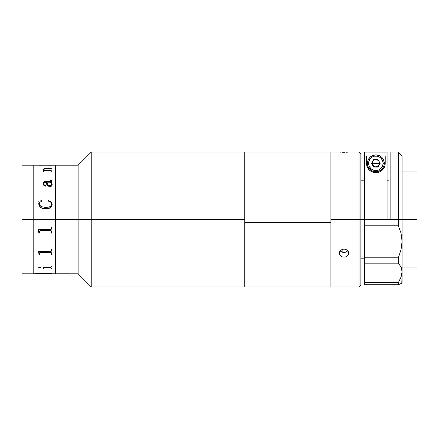 <?xml version="1.0" encoding="UTF-8"?>
<svg xmlns="http://www.w3.org/2000/svg" width="439" height="439" viewBox="0 0 439 439"><rect width="100%" height="100%" fill="white"/><g stroke="black" fill="none" stroke-linecap="round" stroke-linejoin="round"><path stroke-width="0.66" d="M244.781 152.185L244.781 286.908L244.781 219.5L91.235 219.5L91.235 286.908L91.235 219.5L78.126 219.5L78.126 273.804L78.126 219.5L55.654 219.5L55.654 165.196L55.654 219.5L55.654 165.196L55.654 219.5L78.126 219.5L78.126 165.196L78.126 219.5L91.235 219.5L91.235 152.092L91.235 219.5L244.781 219.5L244.781 152.092L244.781 222.551L330.913 222.551L330.913 152.092L330.913 219.5L359.003 219.5L359.003 152.092L359.003 219.5L360.874 219.5L360.874 153.963L360.874 219.5L359.003 219.5L359.003 286.908L359.003 219.5L330.913 219.5L330.913 286.908L330.913 152.157M55.654 219.5L55.654 273.804L55.654 219.5L55.654 273.804L55.654 219.5L33.183 219.5L33.183 165.196L33.183 219.5L33.183 165.196L33.183 219.5L21.95 219.5L55.654 219.5M21.95 273.804L21.95 165.196L21.95 273.804L33.183 273.804L33.183 219.5L33.183 273.804L51.456 273.376L45.447 273.799L78.126 273.804L91.235 286.908L244.781 286.908L244.781 152.092L330.913 152.092L330.913 286.908L359.003 286.908L360.874 285.037L360.874 219.5L364.617 219.5L360.874 219.5L360.874 285.037M244.781 152.092L91.235 152.092L78.126 165.196L21.95 165.196M45.447 165.201L52 165.218M45.568 170.447L50.973 170.442L52 169.992L52 171.424L50.858 170.925L44.257 170.936L43.993 171.424L43.445 171.424L43.082 170.519L44.794 170.447L43.291 169.476L43.988 168.614L51.001 168.417L52 168.06L52 169.202L50.984 168.801L44.394 168.911L43.84 169.224L43.971 169.673L45.568 170.447M52.17 184.111L52.076 185.187L51.341 186.207L49.047 186.548L47.143 184.995L46.358 182.218L44.668 182.317L43.966 182.789L43.851 184.128L44.421 185.11L45.941 185.439L45.941 185.922L45.217 186.229L43.691 185.192L43.285 183.233L43.713 182.114L44.976 181.466L51.341 181.345L51.297 180.747L49.997 180.533L50.694 180.314L51.961 181.022L51.802 181.867L51.1 182.218L52.17 184.111M39.082 201.764L38.714 203.921C39.422 207.279 41.678 208.915 45.486 208.805C49.294 209.085 51.522 207.565 52.186 204.239L51.632 206.385L50.913 207.263L47.796 208.635L43.143 208.552L40.509 207.389L38.846 205.035L39.098 201.984L38.714 201.183L42.018 200.585L42.171 201.018L40.119 202.077L39.461 202.994L39.439 205.013L41.645 206.769L45.486 207.378L49.355 206.884L50.661 206.242L51.495 205.095L51.347 202.966L50.534 202.011L48.18 201.018L48.416 200.585L50.99 201.803L52.164 203.888L50.99 201.814L48.767 200.678L48.18 201.029M44.493 170.365L43.082 170.48M51.456 168.186L44.943 168.494L43.988 168.647L43.263 169.35M52 168.093L51.456 168.093M51.456 170.151L50.973 170.48L45.568 170.48L44.372 169.997L43.84 169.256M52 170.025L51.456 170.025M52 168.06L52 169.202M51.61 184.583L51.314 183.189L50.551 182.218L46.902 182.218L47.566 184.358L48.416 185.274L50.48 185.565L51.61 184.583M46.902 182.218L46.902 182.245C46.858 184.001 47.813 185.148 49.772 185.681L49.772 185.653C47.807 185.115 46.852 183.968 46.902 182.218M45.996 185.719L45.727 185.269L44.213 184.962L43.823 183.343M51.418 180.906L51.209 181.422L44.476 181.62L43.713 182.136L43.263 183.65M52 181.291L51.358 180.478L49.997 180.308M52.186 184.44L51.303 182.19M51.615 184.045L51.111 185.324L49.053 185.582L47.566 184.38L46.902 182.245M46.358 182.218C46.238 184.506 47.445 185.988 49.98 186.663M42.171 201.029L42.018 200.596L38.714 201.194L42.018 200.585L38.714 201.183M51.621 203.866L51.495 205.106L50.249 206.511L48.411 207.137L45.486 207.389L41.645 206.78L39.982 205.803L39.269 203.822M39.439 231.342L39.439 233.104L38.895 233.104L38.347 229.707L38.862 231.583M51.456 233.093L52 233.093M51.456 231.315L51.456 233.104L52 233.104L52 227.034L51.456 227.034L51.423 229.103L50.984 229.542L38.347 229.707M51.336 230.804L50.847 230.623L51.336 230.804M40.048 230.612L50.847 230.623L40.048 230.612M38.895 233.093L39.439 233.093M38.862 253.155L38.895 253.698L38.862 253.155M38.347 251.624L38.769 252.634L38.347 251.52L50.847 251.52L38.347 251.52M51.456 254.362L52 254.362L51.456 254.384L51.434 252.749L50.984 252.398L40.048 252.392L39.439 252.979L40.048 252.37L50.984 252.376L51.456 252.963M38.895 254.362L39.439 254.362L38.895 254.384L38.895 253.698M38.714 267.444L39.675 267.905L40.712 267.444M40.712 267.477L39.675 267L40.624 267.296L40.624 267.658L38.994 267.801L38.786 267.302L39.675 267M51.341 252.771L51.67 253.073M50.48 252.37L50.94 252.529M49.047 252.43L49.508 252.343M39.439 273.744L44.904 273.727L39.444 273.766M45.447 273.799L44.904 273.766L45.464 273.766M50.858 267.774L44.504 267.779L44.021 267.971L43.993 268.811L43.445 268.811L42.901 267.263L50.984 267.258L51.423 267.049L51.456 266.094L52 266.094L52 268.811L51.456 268.811L51.434 267.977L50.858 267.774M39.439 252.979L39.439 254.384M50.847 251.52L51.423 251.152L51.456 249.423L52 249.423L52 254.384M45.568 273.766L52 273.563M45.447 273.76L45.886 273.76M43.993 268.097L44.663 267.741L50.99 267.746L51.456 268.097M43.445 268.778L43.993 268.778M42.901 267.307L43.445 268.476M51.456 268.778L52 268.778M39.439 273.771L44.904 273.799M44.904 165.201L39.439 165.218M330.913 286.843L330.913 222.551L244.781 222.551L244.781 286.815M342.151 249.423L342.151 252.162M339.698 152.113L340.713 152.168L339.698 152.113M342.228 152.229L344.022 152.251L342.228 152.229M344.939 152.245L344.022 152.251L344.939 152.245M346.629 152.201L345.817 152.229L346.629 152.201M347.918 152.141L347.337 152.168L347.918 152.141M340.203 250.834L342.228 252.189L344.022 252.485L344.022 257.177L342.228 256.881L340.713 256.03L339.698 254.746L339.342 253.204L339.698 251.646L340.713 250.296L342.228 249.39L344.022 249.072L345.811 249.39L347.331 250.296L348.346 251.64L348.703 253.204L348.346 254.741L347.337 256.03L345.817 256.881L344.022 257.177L344.022 252.485L345.817 252.189L347.842 250.834M340.675 251.311L340.225 250.861M340.686 250.323L340.384 250.62M344.939 257.1L343.111 257.106L341.421 256.519L340.132 255.432L339.429 253.994L339.429 252.409L340.132 250.927L342.228 249.39L344.022 249.072L345.811 249.39L347.331 250.296L348.346 251.64L348.615 253.989L347.918 255.427L346.629 256.519L344.939 257.1M402.069 219.5L417.05 219.5L417.05 171.94L417.05 219.5L402.069 219.5L402.069 155.834L402.069 219.5L398.327 219.5L398.327 152.092L398.327 219.5L390.836 219.5L402.069 219.5L402.069 241.274L401.076 249.582L398.327 257.803L364.617 257.803L364.617 225.811L398.327 225.811L398.327 219.5L398.327 225.811L401.065 233.197L402.069 241.274L402.069 219.5M390.836 171.94L388.965 171.94L388.965 219.5M417.05 267.06L417.05 219.5L417.05 267.06L402.069 267.06M398.327 282.694L401.076 276.971L398.327 282.694L364.617 282.694L364.617 257.803L364.617 263.164L398.327 263.164L398.327 257.803L364.617 257.803L364.617 152.113L387.088 152.113L364.617 152.113L364.617 219.5L390.836 219.5L390.836 152.092L390.836 219.5L364.617 219.5L364.617 225.811L398.327 225.811L401.065 233.197L402.069 241.274L401.076 249.582L398.327 257.803L398.327 263.164L401.065 266.972L401.817 269.211L401.065 266.972L402.069 271.653L401.817 274.238L401.076 276.971L398.327 282.694L364.617 282.694L364.617 284.724L398.327 284.724L398.327 282.694L398.327 284.724L402.069 283.166L402.069 241.274L402.069 271.653L401.076 276.971L402.069 271.653L401.817 283.27M387.088 219.5L387.088 152.113L387.088 219.5M372.31 164.795L372.014 163.324L372.31 161.854M373.035 160.723L375.104 159.56M376.602 159.56L378.676 160.723M379.4 161.854L379.691 163.324L379.4 164.795M378.676 165.926L376.602 167.089M369.709 170.387A9.362 9.362 0 0 0 385.217 163.324L384.8 166.085L383.318 168.977C381.436 171.358 378.961 172.598 375.894 172.686C372.815 172.62 370.324 171.397 368.414 169.01L366.916 166.112L366.494 163.324A9.362 9.362 0 0 0 367.503 167.561L366.494 163.324L366.494 155.944L371.789 155.944L366.494 155.944L366.784 165.657M367.514 167.577A9.362 9.362 0 0 0 369.698 170.381L367.509 167.566M369.704 170.381L373.523 172.39L375.894 172.686L378.259 172.373L380.355 171.534L383.318 168.977L384.8 166.085L385.217 163.324L385.217 155.944L379.922 155.944L385.217 155.944L384.926 165.635M384.591 166.688L384.427 167.094M383.829 168.23L383.521 168.697M382.83 169.569L382.287 170.129M381.584 170.733L380.706 171.331M380.004 171.715L378.681 172.253M378.034 172.428L373.721 172.439M373.095 172.269L371.74 171.737M371.037 171.353L370.148 170.744M369.435 170.14L368.886 169.575M368.195 168.708L367.882 168.236M367.289 167.105L367.114 166.688M401.065 283.572L398.327 284.724L364.617 284.724L364.617 263.164L398.327 263.164L401.065 266.972M367.427 163.324A8.429 8.429 0 0 1 375.855 154.896A8.429 8.429 0 0 1 384.279 163.324A8.429 8.429 0 0 0 375.855 154.896A8.429 8.429 0 0 0 367.427 163.324L368.601 163.324A7.254 7.254 0 0 1 375.855 156.07A7.254 7.254 0 0 1 383.11 163.324L384.279 163.324L384.12 164.971L383.642 166.551L381.815 169.284L379.082 171.111L375.855 171.753L372.629 171.111L369.896 169.284L368.069 166.551L367.427 163.324L368.069 160.098L369.896 157.365L372.629 155.538L375.855 154.896L379.082 155.538L381.815 157.365L383.642 160.098L384.279 163.324L383.11 163.324L382.561 166.101L381.886 167.358L380.986 168.455L378.632 170.03L377.271 170.442L374.44 170.442L373.079 170.03L370.725 168.455L369.15 166.101L368.738 164.74L368.738 161.909L369.819 159.291L371.822 157.294L373.079 156.619L374.44 156.207L377.271 156.207L379.889 157.294L380.986 158.194L382.561 160.548L383.11 163.324A7.254 7.254 0 0 1 375.855 170.579A7.254 7.254 0 0 1 368.601 163.324L367.427 163.324A8.429 8.429 0 0 0 375.855 171.753A8.429 8.429 0 0 0 384.279 163.324A8.429 8.429 0 0 1 375.855 171.753A8.429 8.429 0 0 1 367.427 163.324M375.855 163.324L379.598 163.324L379.098 165.196L375.855 167.067L372.612 165.196L372.107 163.324L375.855 163.324L372.107 163.324L373.693 159.582L372.612 161.453C374.774 158.989 376.936 158.989 379.098 161.453L379.598 163.324L375.855 163.324M372.612 165.196L371.531 163.324L373.693 167.067L372.612 165.196L373.984 166.568L375.855 167.067L373.693 167.067L378.017 167.067L380.179 163.324L378.017 159.582L380.179 163.324L378.017 167.067L375.855 167.067M373.693 167.067L378.017 167.067L380.179 163.324L378.017 159.582L373.693 159.582L371.531 163.324L373.693 167.067M244.781 286.908L330.913 286.908M330.913 152.092L339.342 152.092M360.874 153.963L359.003 152.092L348.703 152.092M364.617 258.823L360.874 258.823M402.069 171.94L417.05 171.94M388.965 180.177L387.088 180.177M364.617 180.177L360.874 180.177M390.836 152.092L398.327 152.092L402.069 155.834"/></g></svg>
